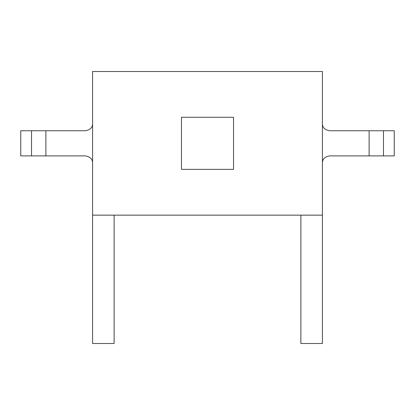 <?xml version="1.0" encoding="UTF-8"?>
<svg xmlns="http://www.w3.org/2000/svg" width="415" height="415" viewBox="0 0 415 415"><rect width="100%" height="100%" fill="white"/><g stroke="black" fill="none" stroke-linecap="round" stroke-linejoin="round"><path stroke-width="0.62" d="M92.576 215.152L92.576 71.499L322.424 71.499L322.424 215.152L92.576 215.152L92.576 343.501L114.125 343.501L114.125 215.152M322.424 215.152L322.424 343.501L300.875 343.501L300.875 215.152M181.464 117.284L181.464 169.362L233.536 169.362L233.536 117.284L181.464 117.284M383.476 130.756L383.476 155.895L394.25 155.895L394.25 130.756L329.603 130.756C324.753 129.869 322.362 127.478 322.424 123.571M383.476 155.895L329.603 155.895C324.753 156.777 322.362 159.173 322.424 163.074M92.576 123.571C92.638 127.478 90.247 129.869 85.397 130.756L31.524 130.756L31.524 155.895L85.397 155.895C90.247 156.777 92.638 159.173 92.576 163.074M31.524 130.756L20.75 130.756L20.75 155.895L31.524 155.895M369.111 130.756L369.111 155.895M45.889 130.756L45.889 155.895"/></g></svg>
